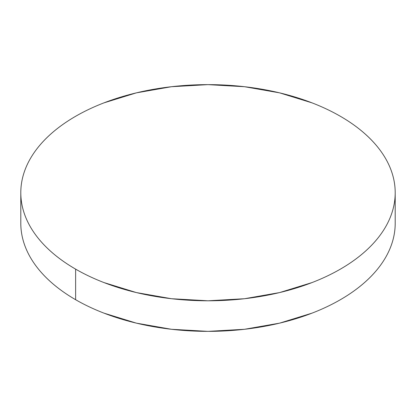 <?xml version="1.0" encoding="UTF-8"?>
<svg xmlns="http://www.w3.org/2000/svg" width="416" height="416" viewBox="0 0 416 416"><rect width="100%" height="100%" fill="white"/><g stroke="black" fill="none" stroke-linecap="round" stroke-linejoin="round"><path stroke-width="0.62" d="M395.2 223.283C395.2 230.381 393.999 237.411 391.602 244.369C389.204 251.332 385.653 258.086 380.952 264.644C376.246 271.201 370.479 277.43 363.652 283.332C356.824 289.229 349.06 294.689 340.371 299.707C331.677 304.725 322.223 309.208 312.005 313.149L279.64 323.138L244.52 329.285L208 331.365L171.48 329.285L136.36 323.138L103.995 313.149C93.777 309.208 84.323 304.725 75.629 299.707C66.94 294.689 59.176 289.229 52.348 283.332C45.521 277.43 39.754 271.201 35.048 264.644C30.347 258.086 26.796 251.332 24.398 244.369C22.001 237.411 20.8 230.381 20.8 223.283A187.2 108.077 0 0 0 75.629 299.707A187.2 108.077 0 0 0 279.64 323.138A187.2 108.077 0 0 0 395.2 223.283L395.2 192.717A187.2 108.077 180 0 1 279.64 292.568A187.2 108.077 180 0 1 75.629 269.136L75.629 299.707L75.629 269.136A187.2 108.077 180 0 1 20.8 192.717A187.2 108.077 180 0 1 136.36 92.862A187.2 108.077 180 0 1 340.371 116.293A187.2 108.077 180 0 1 395.2 192.717C395.2 185.619 393.999 178.589 391.602 171.631C389.204 164.668 385.653 157.914 380.952 151.356C376.246 144.799 370.479 138.57 363.652 132.668C356.824 126.771 349.06 121.311 340.371 116.293C331.677 111.275 322.223 106.792 312.005 102.851L279.64 92.862L244.52 86.715L208 84.635L171.48 86.715L136.36 92.862L103.995 102.851C93.777 106.792 84.323 111.275 75.629 116.293C66.94 121.311 59.176 126.771 52.348 132.668C45.521 138.57 39.754 144.799 35.048 151.356C30.347 157.914 26.796 164.668 24.398 171.631C22.001 178.589 20.8 185.619 20.8 192.717C20.8 199.81 22.001 206.84 24.398 213.798C26.796 220.761 30.347 227.521 35.048 234.073C39.754 240.63 45.521 246.86 52.348 252.762C59.176 258.664 66.94 264.118 75.629 269.136C84.323 274.154 93.777 278.637 103.995 282.578L136.36 292.568L171.48 298.719L208 300.794L244.52 298.719L279.64 292.568L312.005 282.578C322.223 278.637 331.677 274.154 340.371 269.136C349.06 264.118 356.824 258.664 363.652 252.762C370.479 246.86 376.246 240.63 380.952 234.073C385.653 227.521 389.204 220.761 391.602 213.798C393.999 206.84 395.2 199.81 395.2 192.717M20.8 223.283L20.8 192.717"/></g></svg>

